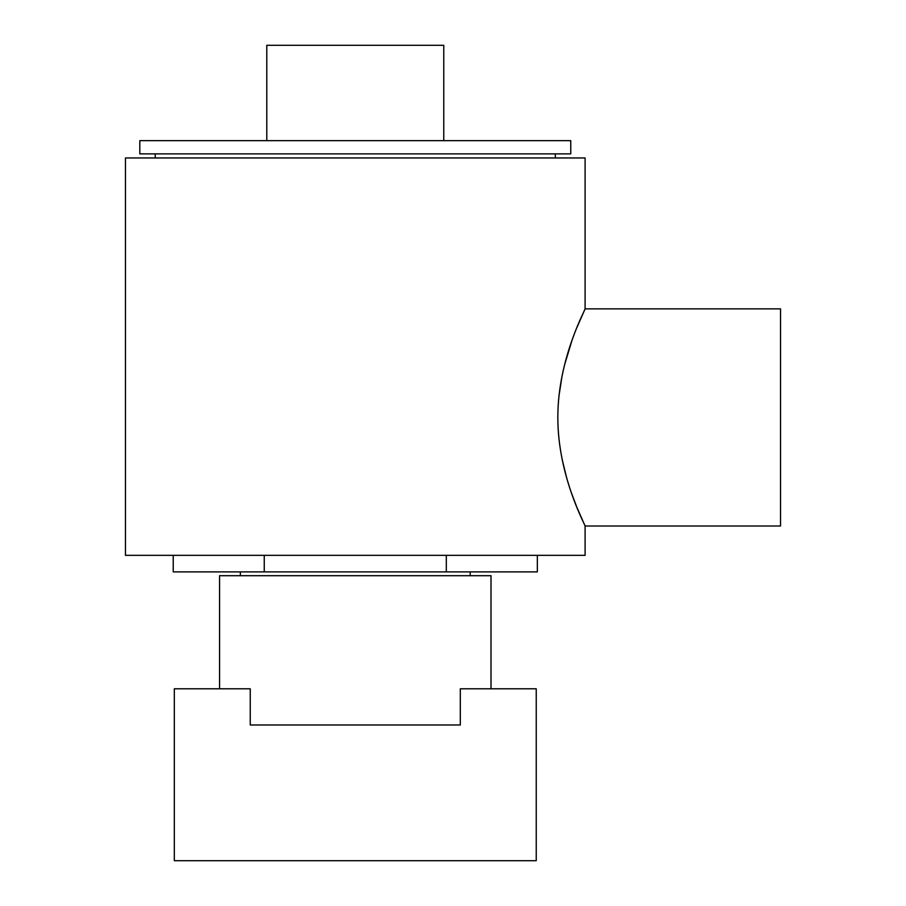 <?xml version="1.0" encoding="UTF-8"?>
<svg xmlns="http://www.w3.org/2000/svg" width="906" height="906" viewBox="0 0 906 906"><rect width="100%" height="100%" fill="white"/><g stroke="black" fill="none" stroke-linecap="round" stroke-linejoin="round"><path stroke-width="1.36" d="M219.558 688.787L219.558 575.695L491.007 575.695L491.007 688.787M355.288 724.981L460.316 724.981L460.316 688.787L536.239 688.787L536.239 860.7L174.326 860.7L174.326 688.787L250.249 688.787L250.249 724.981L355.288 724.981M576.828 327.689L585.095 308.867L780.53 308.867L780.53 526.012L585.095 526.012L576.963 507.53M558.979 395.854L562.06 375.843M564.506 365.05L571.879 340.713M557.836 417.44C557.722 358.414 586.137 308.199 585.095 308.867C586.148 308.221 557.722 358.368 557.836 417.44C557.711 476.431 586.148 526.726 585.095 526.012C586.137 526.737 557.677 476.239 557.836 417.44M266.794 140.668L266.794 45.3L443.77 45.3L443.77 140.668M355.288 140.668L570.757 140.668L570.757 153.873L139.807 153.873L139.807 140.668L355.288 140.668M576.918 507.417L571.788 493.906M566.669 477.926L562.139 459.41M585.095 526.012L585.095 555.333L125.47 555.333L125.47 157.95L585.095 157.95L585.095 308.867M173.227 555.333L173.227 571.89L537.337 571.89L537.337 555.333M446.307 571.89L446.307 555.333M264.258 571.89L264.258 555.333M555.333 153.873L555.333 157.95M470.191 571.89L470.191 575.695M240.373 571.89L240.373 575.695M155.232 153.873L155.232 157.95"/></g></svg>
